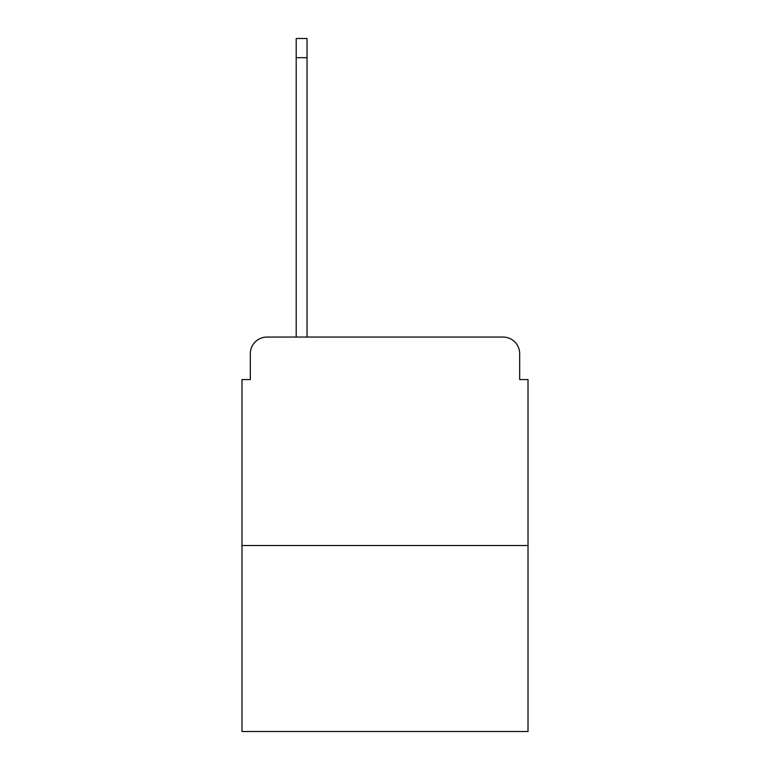 <?xml version="1.0" encoding="UTF-8"?>
<svg xmlns="http://www.w3.org/2000/svg" width="770" height="770" viewBox="0 0 770 770"><rect width="100%" height="100%" fill="white"/><g stroke="black" fill="none" stroke-linecap="round" stroke-linejoin="round"><path stroke-width="1.16" d="M250.317 353.728L250.317 379.581L250.317 353.728A16.68 16.68 0 0 1 266.998 337.048L296.19 337.048L296.19 38.5L307.028 38.5L307.028 337.048L319.954 337.048M528.018 545.535L241.982 545.535L241.982 731.5L528.018 731.5L528.018 379.581L519.683 379.581L519.683 353.728A16.68 16.68 0 0 0 503.003 337.048L266.998 337.048M241.982 545.535L241.982 379.581L250.317 379.581M450.046 337.048L503.003 337.048M519.683 379.581L519.683 353.728M296.19 57.683L307.028 57.683"/></g></svg>
